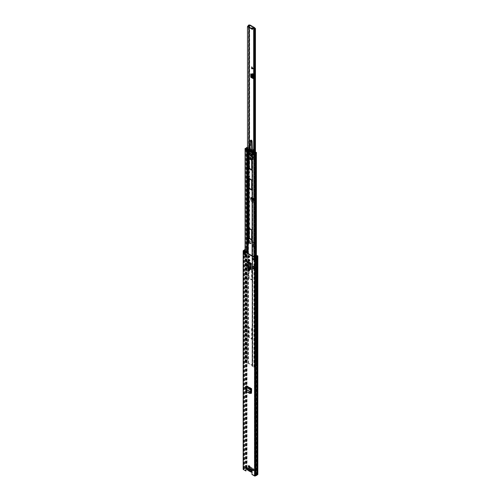 <?xml version="1.0" encoding="UTF-8"?>
<svg xmlns="http://www.w3.org/2000/svg" width="501" height="501" viewBox="0 0 501 501"><rect width="100%" height="100%" fill="white"/><g stroke="black" fill="none" stroke-linecap="round" stroke-linejoin="round"><path stroke-width="0.38" stroke-dasharray="2.5 1.88" d="M251.251 471.416L251.897 470.389A0.764 0.438 180 0 1 252.629 470.113A0.576 0.332 -0 0 0 253.049 469.55L249.755 467.646A0.576 0.332 -0 0 0 248.778 467.89A0.764 0.438 180 0 1 248.778 467.903A0.764 0.438 180 0 1 248.552 468.216A0.764 0.438 180 0 1 248.302 468.31L247.306 468.548L251.489 471.335L251.897 470.765A0.764 0.438 180 0 1 252.629 470.489A0.576 0.332 -0 0 0 253.049 469.925L249.755 468.022A0.576 0.332 -0 0 0 248.778 468.266A0.764 0.438 180 0 1 248.778 468.278A0.764 0.438 180 0 1 248.552 468.592A0.764 0.438 180 0 1 248.302 468.685L247.306 468.917L247.306 468.548M249.504 467.07A0.858 0.495 -120 0 0 249.692 467.032A0.858 0.495 -120 0 0 249.874 466.638A0.858 0.495 -120 0 0 249.498 465.773A0.858 0.495 -120 0 0 248.834 465.542A0.858 0.495 -120 0 0 248.703 465.692M249.604 270.446A0.877 0.507 -120 0 0 249.799 270.408A0.877 0.507 -120 0 0 249.98 270.008A0.877 0.507 -120 0 0 249.36 268.931L249.172 268.824A0.877 0.507 -120 0 0 248.734 268.78A0.877 0.507 -120 0 0 248.602 268.924M249.504 257.119A0.858 0.495 -120 0 0 249.692 257.082A0.858 0.495 -120 0 0 249.874 256.687A0.858 0.495 -120 0 0 249.498 255.823A0.858 0.495 -120 0 0 248.834 255.591A0.858 0.495 -120 0 0 248.703 255.742M249.604 260.965A0.877 0.507 -120 0 0 249.799 260.927A0.877 0.507 -120 0 0 249.98 260.52A0.877 0.507 -120 0 0 249.36 259.449L249.172 259.336A0.877 0.507 -120 0 0 248.734 259.293A0.877 0.507 -120 0 0 248.602 259.443M251.133 269.219L248.076 267.327L248.402 267.146A0.764 0.438 60 0 1 247.889 266.225L247.889 262.455M247.889 266.225L247.563 266.413A0.764 0.438 -120 0 0 248.076 267.327M247.563 266.413L247.563 262.418M250.732 392.947L247.388 391.018A0.764 0.438 60 0 1 246.849 390.116L246.523 390.304L246.417 385.87M250.613 393.254L247.062 391.206L247.388 391.018M246.523 390.304A0.764 0.438 -120 0 0 247.062 391.206M253.832 268.862L252.56 268.123M253.832 266.488L252.911 265.956L253.832 266.488L253.832 268.486L252.911 267.954L253.832 268.486M252.911 265.956L252.911 267.954M251.464 390.705L251.79 390.517L251.684 392.903A0.764 0.438 60 0 1 251.527 393.222A0.764 0.438 60 0 1 251.327 393.254M251.79 390.517L251.79 388.601A0.651 0.376 -60 0 1 251.464 389.296M246.849 390.116L246.736 385.682A0.651 0.376 -60 0 1 246.279 386.478L245.872 386.885L245.834 390.229L246.235 391.193L245.922 391.268M250.199 268.68L250.519 268.492L248.402 267.146M250.519 268.492L251.452 269.031A0.651 0.376 0 0 0 250.538 269.031L249.341 269.175M247.92 261.691A0.764 0.438 60 0 1 248.045 261.541A0.764 0.438 60 0 1 248.402 261.56L251.452 263.2A0.651 0.376 0 0 0 250.688 263.131M254.214 259.819L254.696 260.094L254.696 258.848L252.51 257.583L252.51 257.959M245.697 254.903L246.022 255.084L246.022 253.838L243.837 252.573L244.206 254.038M246.686 468.56L247.012 468.372A0.576 0.332 -120 0 0 246.248 468.047M246.736 468.216L246.736 249.842L247.062 249.655L247.062 468.028L245.966 467.865L245.114 468.341A0.839 0.482 0 0 0 244.394 468.761L243.661 469.287L246.241 470.777M251.277 471.078L251.602 470.89A0.576 0.332 -120 0 1 252.291 471.623L252.291 474.272L254.871 475.762L255.792 475.336A0.839 0.482 0 0 0 256.512 474.923L257.376 474.384L256.731 473.984L256.731 256.406M251.602 470.89A0.576 0.332 -120 0 0 251.521 470.978L251.195 471.165M252.291 474.272L251.965 474.46M245.121 251.828L244.645 252.172L244.645 253.418L245.121 253.08L245.127 251.821M245.678 253.049L245.678 251.803L244.964 252.36L244.964 253.606L245.678 253.049L245.277 252.924M254.32 259.875L255.072 259.443L255.072 258.19L256.036 257.783L256.261 259.261L255.397 259.624L255.397 258.378L254.696 258.785L254.696 260.032L255.397 259.624M256.036 259.03L255.072 259.443M255.397 258.378L256.261 258.015L256.261 259.261M243.943 252.573L244.645 252.172L244.651 253.418L243.943 253.825L243.837 252.573M243.511 252.761L244.964 252.36M255.072 258.19L254.214 258.942M246.736 249.842L245.966 249.492L245.114 249.968A0.839 0.482 0 0 0 245.077 249.974M247.062 249.655L246.454 249.304A0.576 0.332 0 0 0 245.64 249.304L245.077 249.63M247.062 468.028L246.454 467.677A0.576 0.332 0 0 0 245.64 467.677L244.92 468.097A1.296 0.751 0 0 0 243.968 468.642L243.336 469.011A0.576 0.332 0 0 0 243.167 469.243M257.833 474.384A0.576 0.332 0 0 0 257.664 474.153L256.731 473.984M257.057 473.802L257.057 255.422M244.92 468.097L244.92 249.717M243.968 468.642L243.968 250.268M252.185 257.771L252.51 257.583M245.697 254.026L246.022 253.838M245.697 255.272L246.022 255.084M245.678 251.803L245.277 251.671M251.489 471.335L246.861 468.88L247.012 468.372L251.496 471.028L247.118 468.498M251.208 471.347L251.496 471.015M246.768 468.786L247.062 468.454M246.736 267.578L246.736 263.188M250.199 262.85L250.519 262.662M246.843 267.315L249.667 268.987M245.628 388.244L245.953 388.056M249.723 393.467L246.235 391.193M246.417 387.787L246.736 387.599M253.656 266.588L253.656 268.586M250.857 471.967A1.49 0.858 60 0 1 250.212 471.341L249.723 471.347M250.738 467.997L250.657 468.623L252.441 468.986A1.221 0.708 -120 0 0 251.59 467.646A1.221 0.708 -120 0 0 250.738 467.997L249.561 467.32L249.561 467.696L250.744 468.379A1.221 0.708 -120 0 0 251.721 469.706A1.221 0.708 -120 0 0 252.435 469.349L251.064 469.443L250.682 469.011L249.423 469.738L250.206 470.746A1.353 0.783 60 0 1 250.193 470.802M251.339 469.387L250.08 470.113M248.803 468.629A1.49 0.858 60 0 1 249.266 468.773A1.49 0.858 60 0 1 249.723 469.155L252.103 468.134A1.49 0.858 -120 0 0 251.452 467.508A1.49 0.858 -120 0 0 250.807 467.389L248.784 468.754A1.353 0.783 60 0 1 249.473 469.024A1.353 0.783 60 0 1 249.749 469.312L249.723 469.155M251.627 471.153A1.296 0.751 -120 0 0 250.725 469.769A1.296 0.751 -120 0 0 250.162 469.669L249.949 469.606A1.353 0.783 60 0 1 250.199 470.289A1.353 0.783 60 0 1 250.212 470.376L249.83 469.324L248.314 469.287L247.237 468.66L247.237 469.036L249.423 469.738M250.206 470.746L251.289 471.378L250.105 469.756L251.364 469.03M248.314 469.287A1.353 0.783 60 0 1 248.584 468.817L248.371 468.635A1.296 0.751 -120 0 0 247.807 468.084A1.296 0.751 -120 0 0 246.918 468.917M252.435 469.349L253.612 470.032L252.441 468.986M248.803 470.815L250.807 469.312A1.49 0.858 -120 0 0 252.103 470.057L250.049 471.241M250.657 468.623L249.398 469.349M249.561 467.32L247.237 468.66M253.612 469.662L251.289 471.003M253.612 470.032L251.289 471.378M250.682 469.011L250.744 468.379M249.561 467.696L247.237 469.036M248.496 153.425A0.576 0.332 -0 0 0 247.964 153.337L247.175 153.287L247.206 151.96L247.964 151.872A0.576 0.332 180 0 1 248.496 151.96L252.548 154.302A0.576 0.332 180 0 1 252.698 154.609L252.698 156.074A0.576 0.332 0 0 0 252.548 155.767L251.972 155.467L251.834 155.817L249.21 154.308L248.496 153.425L248.496 363.006A0.576 0.332 0 0 0 247.964 362.912L247.175 362.987L245.596 361.979A1.365 0.789 0 0 0 246.555 361.528L246.699 361.34A0.839 0.482 180 0 1 247.713 361.071L247.845 148.058L247.713 361.071M255.892 153.037L255.892 365.793L256.33 365.717L256.33 152.955L255.892 153.037A0.839 0.482 180 0 1 255.93 153.174A0.839 0.482 180 0 1 255.429 153.619L255.103 153.701A1.365 0.789 0 0 0 254.32 154.258L252.573 153.35L252.698 152.893A0.576 0.332 0 0 0 252.548 152.586L248.496 150.244A0.576 0.332 0 0 0 247.964 150.156L247.175 150.225L245.596 149.223A1.365 0.789 0 0 0 246.555 148.766L246.699 148.584A0.839 0.482 180 0 1 247.713 148.315M252.084 156.481A0.576 0.332 180 0 1 252.097 156.406L252.084 156.481A0.576 0.332 180 0 0 252.141 156.625L252.767 155.892L248.277 153.3L247.256 153.275L247.256 152.06L248.277 151.834L252.767 154.427L252.222 156.569L252.554 156.512L252.191 156.644M255.892 365.793A0.839 0.482 180 0 1 255.93 365.937A0.839 0.482 180 0 1 255.429 366.381L255.103 366.463A1.365 0.789 0 0 0 254.32 367.02L252.573 366.106L252.698 365.649A0.576 0.332 0 0 0 252.548 365.342L248.496 363.006M249.304 337.58L249.035 327.441L252.009 329.157L252.009 338.826L248.984 337.768L248.79 327.454L251.684 329.345L251.684 339.014L248.984 337.768M249.36 268.931L249.035 269.118L249.304 268.01L252.009 269.882L252.009 279.552L249.035 277.836L249.035 270.158M249.035 228.299L249.304 228.08L252.009 229.953L252.009 239.622L251.684 239.747M249.035 158.416L249.304 158.197L252.009 160.069L252.009 169.739L251.684 169.864M249.035 178.381L249.304 178.162L252.009 180.034L252.009 189.71L251.684 189.829M256.33 365.717A1.296 0.751 180 0 1 256.387 365.937A1.296 0.751 180 0 1 255.61 366.619L255.291 366.707A0.908 0.526 0 0 0 254.765 367.076L253.869 367.227L252.254 366.294A0.576 0.332 180 0 1 252.097 365.987L252.222 365.53L248.17 363.187L247.381 363.263A0.576 0.332 180 0 1 246.849 363.175L245.233 362.242L245.496 361.722A0.908 0.526 0 0 0 246.135 361.421L246.279 361.234A1.296 0.751 180 0 1 247.845 360.82M248.778 154.183L248.17 153.613L247.381 153.688A0.576 0.332 180 0 1 247.006 153.663L246.874 152.273M252.16 152.423L252.097 153.25A0.576 0.332 180 0 1 252.097 153.225L252.222 152.767L248.17 150.432L247.557 150.482M252.084 154.402L252.097 154.941L252.542 155.003L252.542 153.287L252.097 153.375M252.084 366.062L252.084 255.779L252.097 365.987L252.542 366.043L252.542 156.469L251.721 155.661L251.583 156.011L251.114 155.78M248.709 268.949L248.984 268.198L251.684 270.07L251.414 279.896L248.709 278.024L248.709 269.757M256.33 152.955A1.296 0.751 180 0 1 256.387 153.174A1.296 0.751 180 0 1 255.61 153.863L255.291 153.945A0.908 0.526 0 0 0 254.765 154.314L254.139 154.552M245.077 149.267L245.496 148.96A0.908 0.526 0 0 0 246.135 148.659L246.279 148.471A1.296 0.751 180 0 1 247.845 148.058M255.71 152.317L255.71 152.943A0.651 0.376 180 0 1 254.89 153.519L254.89 157.64L253.656 158.091L252.573 157.464L252.767 156.832L251.871 156.312L251.871 157.965L249.172 156.406A1.528 0.883 120 0 0 249.442 155.423L249.442 154.596L247.175 154.346L246.091 153.719L246.874 153.005A0.651 0.376 180 0 1 248.064 152.799A0.651 0.376 180 0 1 247.325 153.174L246.774 153.675L248.452 153.901L253.343 156.725L253.149 157.358L253.731 157.696L254.608 157.377A0.651 0.376 180 0 1 255.898 157.327A0.651 0.376 180 0 1 254.89 157.64M254.602 157.327L254.602 152.636L254.608 157.377M254.89 153.519L253.656 153.97L252.573 153.35L252.767 152.711L248.277 150.118L247.175 150.225L246.091 149.605L246.874 148.891A0.651 0.376 180 0 1 247.876 148.421L247.845 147.501A0.764 0.438 0 0 0 247.475 147.382M246.874 148.891L246.874 153.005M252.767 152.711L252.767 154.427M248.277 150.118L248.277 151.834M250.018 150.776L248.941 149.442L249.291 154.101L250.131 153.619L250.018 150.707L250.149 151.621L249.291 152.141L250.156 151.628L250.037 150.732M248.959 149.423L253.218 151.909M253.343 152.73L253.343 156.725M248.271 149.154L249.398 150.35L248.452 149.179L248.452 153.901M249.291 150.369L249.291 153.137L248.452 153.619L249.348 153.231L250.074 153.65L249.241 154.133L248.509 153.713M255.817 152.254L255.817 152.88L256.224 152.955A0.764 0.438 180 0 1 256.443 153.268M247.325 153.174L247.35 154.014M246.774 148.935L246.774 153.675M247.475 148.434A0.651 0.376 0 0 0 247.876 147.795L247.876 148.421M246.091 149.605L246.091 153.719M247.175 362.987L247.175 154.346M248.277 153.3L248.277 154.233M249.172 154.753L249.172 156.406M252.767 155.892L252.767 156.832M252.573 366.106L252.573 157.464M253.656 153.97L253.656 158.091M253.731 152.955L253.731 157.696M253.149 152.617L253.149 157.358M251.871 157.965A1.528 0.883 120 0 0 252.141 156.982L252.141 156.155L249.442 154.596M248.271 149.179L248.765 149.467L248.008 149.899M252.059 152.241L252.817 151.803L253.312 152.091M245.146 148.434L245.146 149.06L246.768 148.121A0.764 0.438 180 0 1 247.845 148.121L247.982 148.359M252.817 151.803A4.678 2.699 -120 0 0 248.765 149.467M249.279 154.139L250.156 153.588L250.131 151.596L250.131 153.556L249.398 153.137L249.398 150.35L250.012 150.707M251.114 155.529L251.496 155.748L251.226 154.44M251.496 155.748L251.496 154.283M251.89 67.735L251.671 66.508L253.562 68.769L251.671 68.844L251.89 67.735L253.4 68.862M251.759 67.566L252.723 68.737M252.454 158.347A0.764 0.438 -120 0 0 252.836 158.385A0.764 0.438 -120 0 0 252.955 157.771A0.764 0.438 -120 0 0 252.454 157.101A0.764 0.438 -120 0 0 252.072 157.064A0.764 0.438 -120 0 0 251.953 157.671A0.764 0.438 -120 0 0 252.454 158.347M252.078 157.314A0.764 0.438 60 0 1 252.573 157.99A0.764 0.438 60 0 1 252.46 158.604A0.764 0.438 60 0 1 252.078 158.566A0.764 0.438 60 0 1 251.577 157.89A0.764 0.438 60 0 1 251.696 157.276A0.764 0.438 60 0 1 252.078 157.314M252.648 29.096A0.858 0.495 -120 0 0 252.886 29.064A0.858 0.495 -120 0 0 253.018 28.375A0.858 0.495 -120 0 0 252.454 27.618A0.858 0.495 -120 0 0 252.022 27.574A0.858 0.495 -120 0 0 251.871 28.175A0.858 0.495 -120 0 0 252.316 28.92M251.853 29.064A0.858 0.495 60 0 1 251.646 27.793A0.858 0.495 60 0 1 252.078 27.837A0.858 0.495 60 0 1 252.673 28.776M250.588 198.841L250.588 197.638A0.726 0.42 120 0 0 251.101 197.933L251.414 197.801L251.421 198.358L251.828 197.726A0.726 0.42 120 0 0 251.32 197.375L250.588 198.841L250.638 200.218A0.764 0.438 -120 0 0 251.176 201.126L252.974 202.166A0.764 0.438 -120 0 0 253.356 202.204A0.764 0.438 -120 0 0 253.512 201.878L253.894 201.659L253.938 199.135L254.289 199.091A0.726 0.42 120 0 1 254.802 199.442L254.101 201.245L254.79 200.751L254.771 199.855M250.97 198.621L251.014 199.999L250.638 200.218M251.176 201.126L251.552 200.907A0.764 0.438 60 0 1 251.014 199.999M251.552 200.907L253.349 201.947L252.974 202.166M253.894 201.659A0.764 0.438 60 0 1 253.738 201.984A0.764 0.438 60 0 1 253.349 201.947M251.671 66.508L251.671 68.844M252.986 75.163L253.368 74.95L251.158 73.616L251.64 73.49A0.726 0.42 -0 0 1 252.711 73.522L253.03 73.735L252.648 73.954L254.383 75.294L254.583 75L253.03 73.735M252.648 77.386L253.03 77.167L252.711 76.954A0.726 0.42 0 0 0 251.64 76.922L251.158 77.048L251.652 77.336M253.506 78.162L253.888 77.949A0.764 0.438 60 0 1 253.725 78.294A0.764 0.438 60 0 1 253.487 78.319M253.888 77.949L253.888 75.87L253.506 76.089M253.368 74.95A0.764 0.438 60 0 1 253.888 75.87M250.087 25.332L249.767 25.52L254.27 28.125L249.711 25.551L250.087 25.332L249.723 25.125M253.694 245.665L254.752 246.498A1.384 0.802 0 0 0 253.205 247.131L253.713 247.269A0.852 0.488 180 0 1 254.677 246.805A0.614 0.351 0 0 0 255.197 246.705L255.266 246.661A0.651 0.376 0 0 0 255.266 246.135L254.076 245.446L253.694 245.665L253.425 245.196L253.807 244.976L254.076 245.446M251.101 243.417L250.456 243.793L251.101 243.417L251.37 240.768L253.807 242.484L253.807 244.976M250.832 243.574L249.642 242.891A0.651 0.376 0 0 0 248.728 242.891L248.659 242.929A0.614 0.351 0 0 0 248.483 243.223A0.852 0.488 180 0 1 248.49 243.292A0.852 0.488 180 0 1 247.682 243.78L247.92 244.075A1.384 0.802 0 0 0 249.028 243.292A1.384 0.802 0 0 0 249.016 243.185L249.016 148.954L249.035 240.029L247.475 240.68L247.475 149.26M253.512 201.878L253.562 199.354A0.726 0.42 120 0 0 254.076 199.649L254.383 199.517L254.389 200.074M250.725 243.636L250.725 241.144L251.101 240.925M251.37 240.768L250.725 241.144M250.995 240.987L253.155 242.233L253.531 242.014M253.807 242.484L253.425 242.703L253.155 242.233M253.425 242.703L253.425 245.196M250.456 243.793L249.035 243.148M247.92 244.075L247.92 241.269L247.475 240.68L247.475 26.609M248.659 242.929L248.659 240.123A0.614 0.351 0 0 0 248.483 240.417A0.852 0.488 180 0 1 248.49 240.474A0.852 0.488 180 0 1 247.682 240.975L247.544 240.374L248.659 239.81L248.659 25.113M254.815 246.486L254.815 243.367L253.688 244.269L254.22 244.225L254.22 152.774M254.815 243.68L254.752 243.693A1.384 0.802 0 0 0 253.631 243.893L253.688 152.93M253.713 247.269L253.713 244.457L254.715 243.711L254.207 244.162L254.207 29.766M254.884 243.68L254.677 243.993A0.614 0.351 0 0 0 254.884 243.993L254.884 152.273M249.805 25.545L249.767 25.088L254.721 27.943M249.767 25.52L248.208 26.797L248.208 26.359M253.205 247.131L253.205 244.325L253.713 244.457A0.852 0.488 180 0 1 253.969 244.131A0.852 0.488 180 0 1 254.677 243.993L254.677 246.805M253.631 243.893A1.384 0.802 0 0 0 253.205 244.325L253.688 244.269M254.777 28.682L254.752 246.498M248.477 240.355L248.49 240.474A0.852 0.488 180 0 1 248.49 240.486L248.49 243.292M249.028 243.292L249.028 240.486A1.384 0.802 0 0 1 247.92 241.269L247.682 243.78M250.776 73.835A0.726 0.42 -0 0 0 251.803 73.835L252.648 73.954M253.03 77.167L253.901 77.574L254.583 77.11L254.583 75M253.506 77.812L254.583 77.11L254.383 75.294M252.197 74.217L251.821 74.436L251.803 73.835M251.796 198.139L251.884 199.072L254.79 200.751L254.439 201.12L252.285 200.2L251.446 199.254L251.421 198.358M253.938 200.337L253.562 200.557M251.508 159.362A1.34 0.77 -120 0 0 252.178 159.424A1.34 0.77 -120 0 0 252.379 158.354A1.34 0.77 -120 0 0 251.508 157.176A1.34 0.77 -120 0 0 250.838 157.114A1.34 0.77 -120 0 0 250.632 158.184A1.34 0.77 -120 0 0 251.508 159.362M251.884 159.143A1.34 0.77 -120 0 0 252.554 159.205A1.34 0.77 -120 0 0 252.761 158.134A1.34 0.77 -120 0 0 251.884 156.957A1.34 0.77 -120 0 0 251.22 156.894A1.34 0.77 -120 0 0 251.014 157.965A1.34 0.77 -120 0 0 251.884 159.143M252.354 150.751L252.46 154.239L253.105 154.909L253.844 148.991L254.596 149.536L253.45 158.942A1.966 1.134 60 0 1 253.055 159.644A1.966 1.134 60 0 1 252.078 159.543A1.966 1.134 60 0 1 250.707 157.427L249.536 148.96L248.728 149.43L249.498 155.003L250.018 149.091M251.759 150.156L251.89 154.565L252.272 155.21L252.648 155.041L253.024 151.615M253.663 152.911L252.886 159.274A1.966 1.134 60 0 1 252.491 159.969A1.966 1.134 60 0 1 251.527 159.882M251.884 157.677L252.116 158.448L251.884 157.677M252.078 158.316L251.846 157.546L252.078 158.316M251.245 159.694A1.966 1.134 60 0 1 250.137 157.752L249.736 154.859M253.675 149.166L254.032 149.862L253.675 152.786M249.498 155.003L249.498 149.905L248.728 149.43M253.281 149.317L253.844 148.991M249.993 149.956L250.556 149.63L250.75 142.729A1.071 0.62 60 0 1 250.819 142.434L251.089 141.902A0.714 0.413 -120 0 0 250.988 141.194A0.896 0.514 60 0 1 250.995 140.174M249.736 149.016L250.556 149.63M252.185 158.504A0.764 0.438 -120 0 0 252.567 158.541A0.764 0.438 -120 0 0 252.679 157.928A0.764 0.438 -120 0 0 252.185 157.258A0.764 0.438 -120 0 0 251.803 157.214A0.764 0.438 -120 0 0 251.684 157.828A0.764 0.438 -120 0 0 252.185 158.504M252.185 158.253L251.953 157.483L252.185 158.253M251.884 159.061A1.24 0.714 -120 0 0 252.504 159.124A1.24 0.714 -120 0 0 252.698 158.128A1.24 0.714 -120 0 0 251.884 157.038A1.24 0.714 -120 0 0 251.264 156.976A1.24 0.714 -120 0 0 251.076 157.972A1.24 0.714 -120 0 0 251.884 159.061M251.508 159.28A1.24 0.714 -120 0 0 252.128 159.343A1.24 0.714 -120 0 0 252.316 158.347A1.24 0.714 -120 0 0 251.508 157.258A1.24 0.714 -120 0 0 250.888 157.195A1.24 0.714 -120 0 0 250.694 158.191A1.24 0.714 -120 0 0 251.508 159.28M251.79 388.601L246.736 385.682M251.452 269.031L251.452 263.2M254.871 475.762L254.871 257.389M252.291 471.623L251.965 471.81M245.477 251.997L245.477 253.243M245.002 252.335L245.002 253.581M255.115 258.172L255.115 259.418M255.698 259.142L255.698 257.896M255.986 259.349L255.986 258.103M255.404 258.378L255.404 259.624M244.269 252.761L244.269 253.199M256.531 474.898L256.531 256.525M256.512 474.923L256.512 256.55M255.792 475.336L255.792 256.963M255.748 475.349L255.748 256.975M255.034 475.762L255.034 257.389M246.129 467.865L246.129 249.492M245.966 467.865L245.966 249.492M245.114 468.341L245.114 249.968M245.158 468.329L245.158 249.955M244.394 468.761L244.394 254.145M244.394 253.938L244.394 251.339M244.375 468.786L244.375 254.132M244.375 253.951L244.375 251.327M257.664 474.153L257.664 255.773M246.454 467.677L246.454 249.304M245.64 467.677L245.64 249.304M243.336 469.011L243.336 250.632M249.035 259.631L249.36 259.449M248.847 259.524L249.172 259.336M248.847 269.006L249.172 268.824M255.773 257.865L255.773 259.117M255.998 258.096L255.998 259.349M245.528 251.953L245.528 253.199M252.629 470.113L252.629 470.489M251.897 470.389L251.897 470.765M253.049 469.55L253.049 469.925M249.755 467.646L249.755 468.022M248.302 468.31L248.302 468.685M250.538 269.031L250.538 263.2M248.584 268.223L248.584 262.53M248.947 268.386L248.947 262.649M249.936 269.2L249.936 263.363M250.224 269.212L250.224 263.376M248.402 261.56L248.076 261.747M251.333 389.396L246.279 386.478M251.001 391.926L246.035 389.058M251.026 391.738L246.047 388.864M250.92 389.803L245.872 386.885M251.057 389.553L246.004 386.64M245.521 390.304L245.834 390.229M251.358 393.091L251.684 392.903M251.026 469.155L250.644 469.218L251.026 469.155A1.296 0.751 60 0 0 252.153 469.806L252.485 470.001L252.153 469.806M247.939 470.282A1.49 0.858 60 0 1 246.968 468.974A1.49 0.858 60 0 1 247.193 467.777A1.49 0.858 60 0 1 247.939 467.853A1.49 0.858 60 0 1 248.59 468.479L250.719 467.264L249.248 466.594A1.49 0.858 -120 0 0 249.022 467.784A1.49 0.858 -120 0 0 249.993 469.099A1.49 0.858 -120 0 0 250.644 469.218L248.59 470.401A1.49 0.858 60 0 1 248.521 470.42M250.694 468.967A1.296 0.751 60 0 1 250.131 468.867A1.296 0.751 60 0 1 249.21 467.276A1.296 0.751 60 0 1 250.131 466.744A1.296 0.751 60 0 1 250.694 467.289L251.026 467.483A1.296 0.751 60 0 1 251.59 467.583A1.296 0.751 60 0 1 252.153 468.134L250.212 469.418A1.49 0.858 60 0 1 250.857 469.537A1.49 0.858 60 0 1 251.903 471.522M252.485 470.001A1.296 0.751 60 0 0 253.049 470.552A1.296 0.751 60 0 0 253.963 470.019A1.296 0.751 60 0 0 253.049 468.429A1.296 0.751 60 0 0 252.485 468.322L250.644 467.295A1.49 0.858 -120 0 0 249.993 466.663A1.49 0.858 -120 0 0 249.498 466.525M250.174 471.36L252.266 470.151A1.49 0.858 -120 0 0 252.911 470.783A1.49 0.858 -120 0 0 253.656 470.859A1.49 0.858 -120 0 0 253.888 469.662A1.49 0.858 -120 0 0 252.911 468.347A1.49 0.858 -120 0 0 252.266 468.235L253.005 468.341L253.656 470.859L251.965 471.836M248.371 468.635L248.753 468.573M250.694 467.289L251.026 467.483M250.049 469.324L250.162 469.669M252.485 468.322L252.153 468.134M248.064 262.474L248.064 154.252M248.496 151.96L248.496 150.244M248.064 152.129L248.064 150.682M252.698 154.609L252.698 152.893L252.254 152.83L252.254 154.546L252.698 154.609M252.548 154.302L252.548 152.586M252.548 365.342L252.548 155.767M252.698 365.649L252.698 156.074L252.254 156.011L252.254 365.592L252.698 365.649M247.381 152.216L247.381 150.5M247.381 253.061L247.381 154.001M248.17 363.187L248.17 262.48M248.17 261.798L248.17 253.519M248.17 154.227L248.17 153.613M248.064 261.741L248.064 253.456M248.17 150.745L248.17 150.432M252.254 366.294L252.254 255.873M252.222 154.483L252.222 152.767M252.222 365.53L252.222 155.955M246.849 363.175L246.849 252.755M246.849 153.669L246.849 152.241M255.291 154.12L255.291 257.238M255.61 153.932L255.61 257.051M246.135 361.421L246.555 361.528L246.555 148.766L246.135 148.659L246.135 361.421M246.279 361.234L246.699 361.34L246.699 148.584L246.279 148.471L246.279 361.234M254.32 367.02L254.32 154.258M254.189 367.039L254.189 154.283M245.596 361.979L245.596 149.223M245.559 362.054L245.559 149.298M254.765 367.076L254.765 257.326M253.869 367.227L253.869 259.612M253.869 258.741L253.869 256.806M245.496 361.722L245.496 148.96M245.233 362.242L245.233 254.627M245.233 253.756L245.233 251.821M251.684 180.222L252.009 180.034M251.414 179.753L251.74 179.571M251.684 160.257L252.009 160.069M251.414 159.788L251.74 159.6M251.684 230.134L252.009 229.953M251.414 229.671L251.74 229.483M251.684 270.07L252.009 269.882M251.414 269.601L251.74 269.413M248.984 268.198L249.304 268.01M248.709 268.354L249.035 268.167M248.709 278.024L249.035 277.836M248.984 278.493L249.304 278.305M251.414 279.896L251.74 279.708M251.684 279.74L252.009 279.552M248.709 337.298L249.035 337.11M251.414 339.171L251.74 338.983M251.684 339.014L252.009 338.826M251.684 329.345L252.009 329.157M251.414 328.875L251.74 328.687M248.984 327.472L249.304 327.285M248.709 327.629L249.035 327.441M248.671 153.901L248.997 153.713M248.778 154.089L249.103 153.901M251.508 156.005L251.834 155.817M251.615 155.943L251.94 155.755M251.615 155.723L251.94 155.542M251.721 155.661L252.047 155.479M252.222 155.36L252.567 155.185M252.636 154.865L252.135 155.153L252.554 155.047M252.028 156.681L252.554 156.512M256.086 152.88L256.086 152.254M256.224 152.335L256.224 152.955M246.768 147.501L246.768 148.121M247.982 147.576L247.982 148.202M247.845 148.121L247.845 147.501M248.966 149.404L250.018 150.707L248.559 149.166M252.592 155.141L252.222 155.354M247.519 153.375L246.905 153.726M247.256 153.275L246.799 153.538M252.141 156.982L249.442 155.423M250.97 197.419L253.938 199.135M251.158 77.048L251.158 73.616M255.266 246.135L255.266 28.319M249.642 242.891L249.642 25.075M250.588 197.638L253.562 199.354M249.266 243.11L249.266 238.344M249.266 228.431L249.266 188.432M249.266 178.513L249.266 168.468M249.266 158.548L249.266 148.947M249.266 27.661L249.266 25.495M249.035 25.683L249.035 27.53L249.016 25.701M248.49 239.985L248.49 25.294M254.815 243.367L254.815 28.67M255.197 246.705L255.197 152.21M249.103 243.11L249.103 238.15M249.103 228.337L249.103 188.238M249.103 178.419L249.103 168.273M249.103 158.454L249.103 148.947M249.103 27.574L249.103 25.626M248.728 242.891L248.728 25.075M248.659 240.123L248.659 239.81M255.266 246.661L255.266 152.21M251.427 77.048L251.427 73.616M251.64 76.922L251.64 73.49M252.711 76.954L252.711 73.522M253.525 77.486L253.525 74.104M253.6 77.511L253.6 74.135M253.4 75.645L253.4 74.43M253.111 75.263L253.111 74.298M252.304 74.737L252.304 73.716M252.022 74.561L252.022 73.71M251.89 67.359L253.4 68.48M251.101 197.5L254.076 199.216M251.32 197.375L254.289 199.091M251.828 197.726L254.802 199.442M251.771 198.809L254.702 200.5M251.784 198.878L254.708 200.563M252.629 199.824L252.285 200.2M251.101 197.933L254.076 199.649M251.446 199.254L254.358 200.932M251.396 198.985L254.326 200.676M251.452 197.901L254.427 199.617M251.32 197.814L254.289 199.53M251.54 199.448L251.884 199.072M251.89 154.565L252.46 154.239M252.886 159.274L253.45 158.942M248.797 149.386L249.511 148.972M250.137 157.752L250.707 157.427M254.032 149.862L254.596 149.536M252.648 155.041L253.212 154.715M250.988 141.194L250.425 141.526M250.819 142.434L250.25 142.76M250.519 142.228L251.089 141.902M250.187 143.054L250.75 142.729M252.316 158.116L252.128 157.471L252.316 158.116M252.316 158.422A0.764 0.438 -120 0 0 252.698 158.46A0.764 0.438 -120 0 0 252.817 157.853A0.764 0.438 -120 0 0 252.316 157.176A0.764 0.438 -120 0 0 251.934 157.139A0.764 0.438 -120 0 0 251.821 157.752A0.764 0.438 -120 0 0 252.316 158.422M248.778 467.878L248.778 468.253M248.509 465.73L248.834 465.542M249.473 270.596L249.799 270.408M248.509 255.779L248.834 255.591M249.473 261.115L249.799 260.927M246.035 468.053L246.36 467.865M257.376 474.384L257.376 256.011M243.624 469.243L243.624 250.869M248.408 259.48L248.734 259.293M249.373 257.264L249.692 257.082M248.408 268.962L248.734 268.78M249.373 467.22L249.692 467.032M254.671 258.817L254.671 260.063M253.218 469.781L253.218 470.157M247.719 261.722L248.045 261.541M251.201 393.41L251.527 393.222M246.874 468.886L247.193 467.777L248.984 466.744M251.277 469.443L250.018 470.17M250.744 468.516L249.485 469.243M251.064 469.443L251.721 469.706M249.83 469.324L249.473 469.024M252.542 366.062L252.542 156.481M252.542 155.016L252.542 153.3M252.717 154.533L252.717 152.818M252.717 365.58L252.717 155.999M252.26 154.533L252.26 152.818M252.26 365.58L252.26 155.999M255.93 365.937L255.93 153.174M245.534 362.023L245.534 149.267M256.387 365.937L256.387 256.744M245.077 362.023L245.077 254.539M245.077 253.669L245.077 251.734M251.602 190.067L251.928 189.879M248.79 178.331L249.116 178.143M251.602 170.102L251.928 169.914M248.79 158.366L249.116 158.178M248.79 228.249L249.116 228.061M251.602 239.985L251.928 239.797M248.79 268.179L249.116 267.991M251.602 279.915L251.928 279.727M251.602 339.19L251.928 339.002M248.79 327.454L249.116 327.266M251.583 156.011L251.909 155.83M251.646 155.654L251.972 155.467M246.768 148.684L246.768 152.799M248.064 148.058L248.064 152.799M255.898 153.206L255.898 157.327M248.039 147.651L248.039 148.277M252.604 156.4L252.21 156.625M247.331 151.966L246.943 152.191M252.46 158.604L252.836 158.385M252.504 29.283L252.886 29.064M253.675 244.162L253.675 152.924M249.786 25.557L250.168 25.338M254.921 246.398L254.921 28.582M255.454 246.398L255.454 152.229M249.799 25.513L254.32 28.125M251.183 240.749L250.801 240.968M250.644 243.812L251.026 243.592M251.646 27.793L252.022 27.574M253.969 244.131L254.376 243.868M248.477 243.179L248.477 240.374M249.01 240.374L249.01 243.179M247.895 241.238L247.607 240.643M251.696 157.276L252.072 157.064M253.725 78.294L253.349 78.513M251.007 197.507L253.976 199.223M251.684 197.338L254.652 199.054M250.738 197.97L253.713 199.686M251.414 197.801L254.383 199.517M253.738 201.984L253.356 202.204M254.445 201.314L254.802 200.945M252.554 159.205L252.178 159.424M252.491 159.969L253.055 159.644M248.74 149.373L249.454 148.966M252.535 155.235L253.105 154.909M251.22 156.894L250.838 157.114M252.51 158.134L252.128 157.471L252.51 158.134M251.803 157.214L252.416 157.17L252.567 158.541M252.504 159.124L252.128 159.343M251.264 156.976L250.888 157.195"/><path stroke-width="0.75" d="M248.703 465.692A0.858 0.495 -120 0 0 248.659 465.936A0.858 0.495 -120 0 0 249.504 467.07M249.548 466.826A0.858 0.495 -120 0 0 249.172 465.961A0.858 0.495 -120 0 0 248.509 465.73A0.858 0.495 -120 0 0 248.333 466.124A0.858 0.495 -120 0 0 248.709 466.988A0.858 0.495 -120 0 0 249.373 467.22A0.858 0.495 -120 0 0 249.548 466.826M248.602 268.924A0.877 0.507 -120 0 0 249.172 270.258L249.36 270.365A0.877 0.507 -120 0 0 249.604 270.446M249.035 270.553A0.877 0.507 -120 0 0 249.473 270.596A0.877 0.507 -120 0 0 249.655 270.196A0.877 0.507 -120 0 0 249.035 269.118L248.847 269.006A0.877 0.507 -120 0 0 248.408 268.962A0.877 0.507 -120 0 0 248.271 269.67A0.877 0.507 -120 0 0 248.847 270.446L249.36 270.365M248.703 255.742A0.858 0.495 -120 0 0 248.659 255.986A0.858 0.495 -120 0 0 249.504 257.119M249.548 256.875A0.858 0.495 -120 0 0 249.172 256.005A0.858 0.495 -120 0 0 248.509 255.779A0.858 0.495 -120 0 0 248.333 256.174A0.858 0.495 -120 0 0 248.709 257.038A0.858 0.495 -120 0 0 249.373 257.264A0.858 0.495 -120 0 0 249.548 256.875M248.602 259.443A0.877 0.507 -120 0 0 249.172 260.77L249.36 260.883A0.877 0.507 -120 0 0 249.604 260.965M249.035 261.071A0.877 0.507 -120 0 0 249.473 261.115A0.877 0.507 -120 0 0 249.655 260.708A0.877 0.507 -120 0 0 249.035 259.631L248.847 259.524A0.877 0.507 -120 0 0 248.408 259.48A0.877 0.507 -120 0 0 248.271 260.188A0.877 0.507 -120 0 0 248.847 260.958L249.36 260.883M247.563 262.073A0.764 0.438 -120 0 1 247.719 261.722A0.764 0.438 -120 0 1 248.076 261.747L251.133 263.382L250.55 263.564A0.651 0.376 0 0 1 249.573 263.52L248.947 262.649L247.55 262.418L247.889 261.885A0.764 0.438 60 0 1 247.92 261.691M245.697 254.026L243.511 252.761L243.511 254.013L245.697 255.272L245.697 254.026M252.185 259.017L254.37 260.282L254.37 259.036L252.185 257.771L252.185 259.017L254.214 259.819M245.077 249.63L244.92 249.717A1.296 0.751 0 0 0 243.968 250.268L243.336 250.632A0.576 0.332 0 0 0 243.336 251.101L254.546 257.577A0.576 0.332 0 0 0 255.36 257.577L255.992 257.207A1.296 0.751 0 0 0 256.938 256.662L257.664 256.243A0.576 0.332 0 0 0 257.833 256.011L257.833 474.384A0.576 0.332 0 0 1 257.664 474.616L256.938 475.036A1.296 0.751 0 0 1 255.992 475.587L255.36 475.95A0.576 0.332 0 0 1 254.546 475.95L251.965 474.46L251.965 471.81A0.576 0.332 -120 0 0 251.195 471.165L251.521 470.978M243.167 250.869L243.167 469.243A0.576 0.332 0 0 0 243.336 469.475L245.916 470.965L245.916 468.316A0.576 0.332 -120 0 1 246.686 468.56L247.306 468.917M251.464 389.296A0.651 0.376 -60 0 1 251.333 389.396L250.92 389.803L251.007 390.974L250.682 391.162L250.6 390.016A0.651 0.376 -60 0 1 251.057 389.183L251.464 388.789L251.358 393.091A0.764 0.438 -120 0 1 251.201 393.41A0.764 0.438 -120 0 1 250.819 393.373L250.613 393.254M252.56 268.123L252.56 266.131L253.832 266.864L253.832 268.862L252.56 268.123M251.327 393.254A0.764 0.438 60 0 1 251.145 393.185L250.732 392.947M247.889 262.455L247.889 261.885M252.51 257.959L252.51 258.829M243.511 254.013L245.697 254.903M246.248 468.047A0.576 0.332 -120 0 0 246.241 468.128L245.916 470.965M245.077 249.974A0.839 0.482 0 0 0 244.394 250.381L243.661 250.913L254.871 257.389L255.792 256.963A0.839 0.482 0 0 0 256.512 256.55L257.376 256.011L256.731 255.61L256.731 256.406M244.964 253.606L244.206 254.038M257.833 256.011A0.576 0.332 0 0 0 257.664 255.773L256.731 255.61M256.938 475.036L256.938 256.662M255.992 475.587L255.992 257.207M254.32 259.875L254.37 260.282M246.887 468.898L251.264 471.422L251.496 471.028M251.251 471.416L251.496 471.015M251.208 471.347L246.686 468.56M246.849 262.868L246.736 267.578L249.573 269.356A0.651 0.376 0 0 0 250.55 269.394L251.133 269.219L251.133 263.382M250.688 263.131A0.651 0.376 0 0 0 250.538 263.2L249.667 263.157M246.736 263.188L247.444 262.662L249.341 263.344M247.444 262.662L246.843 262.937M250.682 391.162L250.406 393.122L249.723 393.467L245.922 391.268L245.546 387.098A0.651 0.376 -60 0 1 246.004 386.265L246.417 385.87L251.464 388.789M251.007 390.974L250.713 393.041L249.723 393.467M253.832 266.864L253.587 268.999M253.587 267.002L252.56 266.131M250.049 471.241L250.162 471.341A1.296 0.751 -120 0 0 250.725 471.892A1.296 0.751 -120 0 0 251.627 471.153M250.193 470.802A1.353 0.783 60 0 1 249.949 471.159M249.749 471.222A1.353 0.783 60 0 1 249.266 471.097A1.353 0.783 60 0 1 248.784 470.664L248.803 470.815A1.49 0.858 60 0 0 249.723 471.347M246.918 468.917A1.296 0.751 -120 0 0 247.807 470.207A1.296 0.751 -120 0 0 248.371 470.307L248.584 470.37A1.353 0.783 60 0 1 248.339 469.738M249.035 270.158L249.035 269.118M251.684 239.747L249.035 237.906L249.035 228.299M251.684 169.864L249.035 168.023L249.035 158.416M251.684 189.829L249.035 187.994L249.035 178.381M246.874 152.273L247.006 152.198A0.576 0.332 0 0 0 247.381 152.216L248.17 152.147L252.084 154.402M252.097 153.375L252.097 154.941A0.576 0.332 0 0 0 252.141 155.16L252.141 156.625L252.135 155.404L251.226 154.753L251.226 156.218L252.135 156.619M254.139 154.552L252.254 153.531A0.576 0.332 180 0 1 252.091 153.237L252.097 152.705M251.684 180.222L251.602 190.067L248.709 188.176L248.709 178.506L251.684 180.222M251.414 170.083L248.709 168.211L248.79 158.366L251.684 160.257L251.684 169.927M248.984 228.268L251.684 230.134L251.602 239.985L248.709 238.094L248.709 228.425M248.709 269.757L248.709 268.949M251.114 155.78L248.778 154.183M247.557 150.482L247.381 150.5A0.576 0.332 180 0 1 246.849 150.413L245.083 149.323L245.077 251.734M247.337 149.88L247.337 150.5L246.999 150.444L246.999 149.818L247.694 149.843L252.16 152.423L252.203 153.444L254.063 154.515L254.063 153.895L256.224 152.955A0.764 0.438 -0 0 0 256.443 152.648A0.764 0.438 -0 0 0 256.224 152.335L255.71 152.317A0.651 0.376 -0 0 0 254.608 152.636L253.731 152.955L253.149 152.617L253.343 151.985L253.343 152.73M247.713 152.724L246.799 152.323L246.799 153.538L247.713 154.189L247.713 152.724L248.252 152.724L248.252 154.189L247.713 154.189M251.226 154.753L251.496 154.283L248.252 152.724M247.337 150.5L252.091 153.005M247.694 149.843L247.694 150.469M254.063 153.895L252.203 152.824M253.312 152.066A5.16 2.981 -120 0 0 248.271 149.154L246.774 148.935L247.325 148.434L247.325 149.254M246.999 149.818L245.146 148.747L245.146 149.367L246.999 150.444M254.602 153.895L254.602 154.515L256.224 153.582L256.224 152.955M247.494 149.605A5.16 2.981 60 0 1 252.573 152.536L252.059 152.241A4.678 2.699 60 0 0 248.008 149.899L247.494 149.605L248.227 149.185M247.475 147.382A0.764 0.438 0 0 0 246.768 147.501L245.146 148.747M252.573 152.536L253.306 152.116M256.443 152.648L256.443 153.268A0.764 0.438 180 0 1 256.224 153.582M254.602 154.515L254.063 154.515M248.521 152.567L248.252 154.189M251.226 156.218L251.226 155.905M248.521 154.032L251.114 155.529M252.855 68.743L251.721 68.725L251.759 67.566M252.316 28.92A0.858 0.495 -120 0 0 252.454 29.02A0.858 0.495 -120 0 0 252.648 29.096M252.673 28.776A0.858 0.495 60 0 1 252.504 29.283A0.858 0.495 60 0 1 252.078 29.24A0.858 0.495 60 0 1 251.853 29.064M251.652 77.336L253.368 78.269L252.986 78.488A0.764 0.438 -120 0 0 253.349 78.513A0.764 0.438 -120 0 0 253.506 78.162L253.506 76.089A0.764 0.438 -120 0 0 252.986 75.163L250.776 73.835L250.776 77.267A0.726 0.42 -0 0 0 251.803 77.267L253.111 77.686L253.111 75.263M249.723 25.125L249.642 25.075A0.651 0.376 0 0 0 248.728 25.075L248.659 25.113A0.614 0.351 0 0 0 248.49 25.294A0.852 0.488 180 0 1 248.364 25.463L247.475 26.609L248.364 25.463M253.688 152.93L253.813 29.114A1.384 0.802 180 0 1 254.777 28.682L254.345 28.162L255.266 28.319A0.651 0.376 0 0 1 255.266 28.851L255.197 28.889A0.614 0.351 0 0 1 254.884 28.983A0.852 0.488 180 0 0 254.589 29.058L253.813 29.114L253.688 30.198L254.207 29.766M251.671 67.466L251.671 68.756L252.811 68.769L251.671 67.466M249.41 25.376L249.016 25.357A1.384 0.802 180 0 1 248.264 25.914M252.197 77.649L251.821 77.868L252.986 78.488M251.821 77.868L250.776 77.267M247.475 149.26L247.475 26.609M254.22 152.774L254.22 30.154L254.589 29.058M250.181 25.326L249.767 25.088L248.139 26.484L251.577 28.563L254.27 27.687L254.721 27.943L249.767 25.088M248.208 26.797L251.577 29.002L254.345 28.162M254.27 28.125L254.27 27.687M253.506 77.812L253.111 77.686M253.024 151.615L253.281 149.317L253.675 149.166M250.018 149.091L250.187 143.054A1.071 0.62 -120 0 1 250.25 142.76L250.519 142.228A0.714 0.413 60 0 0 250.425 141.526A0.896 0.514 60 0 1 250.431 140.499A0.896 0.514 60 0 1 251.107 140.731A0.896 0.514 60 0 1 251.508 141.614L251.759 150.156M250.431 140.499L250.995 140.174A0.896 0.514 60 0 1 251.677 140.405A0.896 0.514 60 0 1 252.072 141.288L252.354 150.751M254.546 475.95L254.546 257.577M243.336 469.475L243.336 251.101M246.241 468.128L245.916 468.316M244.269 253.199L244.269 254.013M254.37 259.844L254.37 259.036M244.394 251.339L244.394 250.381M244.375 251.327L244.375 250.406M257.664 474.616L257.664 256.243M255.36 475.95L255.36 257.577M248.847 260.958L249.172 260.77M248.847 270.446L249.172 270.258M250.857 269.219L250.857 263.382M250.55 269.394L250.55 263.564M249.573 269.356L249.573 263.52M248.584 268.536L248.584 262.812M248.471 268.492L248.471 262.774M251.333 389.02L246.279 386.102M251.057 389.183L246.004 386.265M250.6 390.016L245.546 387.098M250.7 391.951L245.722 389.077M250.694 392.007L245.722 389.139M251.145 393.185L250.819 393.373M249.498 466.525A1.49 0.858 -120 0 0 249.248 466.594L250.093 466.656M248.371 470.307L248.746 470.69M248.521 470.42A1.49 0.858 60 0 1 247.939 470.282M251.903 471.522A1.49 0.858 60 0 1 251.602 472.042A1.49 0.858 60 0 1 250.857 471.967M248.17 262.48L248.17 261.798M248.17 253.519L248.17 154.227M248.064 262.474L248.064 261.741M248.064 253.456L248.064 154.252M248.064 152.129L248.064 150.682M248.17 152.147L248.17 150.745M252.097 255.786L252.097 156.694L252.084 255.779M252.254 255.873L252.254 153.531M247.381 152.216L247.381 150.5M246.849 252.755L246.849 153.669M246.943 152.191L246.849 150.413M247.381 253.061L247.381 154.001M255.61 257.051L255.61 153.932M255.291 257.238L255.291 154.12M254.765 257.326L254.765 154.421M253.869 259.612L253.869 258.741M253.869 256.806L253.869 154.465M245.233 254.627L245.233 253.756M245.233 251.821L245.233 149.48M248.709 188.176L249.035 187.994M248.984 188.645L249.304 188.457M248.709 168.211L249.035 168.023M248.984 168.68L249.304 168.493M248.709 238.094L249.035 237.906M248.984 238.557L249.304 238.376M251.853 67.929L252.491 68.405M249.266 238.344L249.266 228.431M249.266 188.432L249.266 178.513M249.266 168.468L249.266 158.548M249.266 148.947L249.266 27.661M249.016 148.954L249.016 27.517L249.035 148.954M249.016 25.701L249.016 25.357M249.035 25.683L249.035 25.332M254.884 152.273L254.884 28.983M255.197 152.21L255.197 28.889M254.439 28.281L254.815 28.062M249.103 238.15L249.103 228.337M249.103 188.238L249.103 178.419M249.103 168.273L249.103 158.454M249.103 148.947L249.103 27.574M249.103 25.626L249.103 25.294M255.266 152.21L255.266 28.851M252.066 28.588L252.066 29.02M251.577 28.563L251.577 29.002M248.252 26.641L248.252 27.079M251.803 77.267L251.803 74.43M253.4 77.793L253.4 75.645M252.304 77.148L252.304 74.737M252.022 77.141L252.022 74.561M252.723 68.737L251.853 68.086M251.508 141.614L252.072 141.288M254.214 258.942L254.214 260.063M250.037 471.266L250.763 471.98L251.965 471.836M246.874 468.886L247.845 470.295L248.565 470.414M252.084 155.016L252.084 153.3M256.387 256.744L256.387 153.438M245.077 254.539L245.077 253.669M252.091 153.287L252.091 152.667M245.033 149.217L245.033 148.59M251.114 154.596L251.114 156.061M253.675 152.924L253.675 29.684M255.454 152.229L255.454 28.582M250.068 25.05L254.589 27.661M248.139 26.484L248.139 26.922"/></g></svg>
